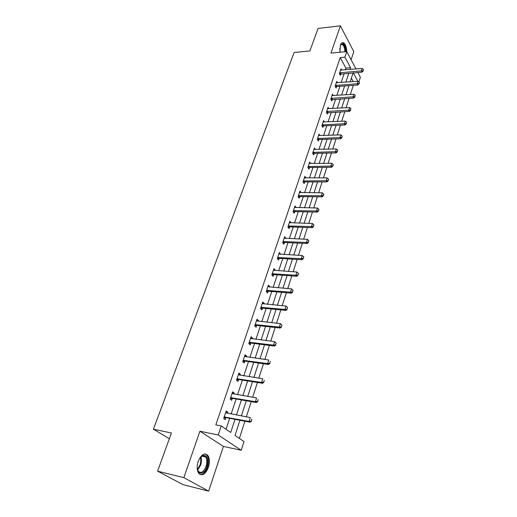 <?xml version="1.0" encoding="UTF-8"?>
<svg xmlns="http://www.w3.org/2000/svg" width="517" height="517" viewBox="0 0 517 517"><rect width="100%" height="100%" fill="white"/><g stroke="black" fill="none" stroke-linecap="round" stroke-linejoin="round"><path stroke-width="0.78" d="M208.409 467.362C209.883 462.431 209.721 458.489 207.918 455.535C204.525 452.394 201.281 454.333 198.205 461.351C196.706 466.263 196.835 470.212 198.599 473.204C202.095 476.435 205.365 474.483 208.409 467.362M346.739 51.59C346.558 47.086 345.485 44.158 343.534 42.808C342.222 42.258 341.162 43.06 340.36 45.212L339.921 52.249M239.946 420.276L235.015 435.411L243.992 441.563L241.213 450.255L218.213 434.991L221.237 425.963L230.718 432.458L235.028 419.339M223.415 446.442L199.93 431.223L183.839 477.663L157.601 471.168L183.063 484.662L208.655 491.15L223.415 446.442L241.213 450.255M351.108 59.765L353.79 51.648L340.393 25.85L330.945 53.115L346.784 51.59L355.974 68.961M357.848 72.509L360.368 77.272L358.888 81.919M239.384 438.403L244.929 421.226M246.338 416.851L251.249 401.631M252.651 397.289L257.434 382.477M258.823 378.16L263.476 363.735M264.859 359.451L269.389 345.408M270.766 341.149L275.173 327.474M276.543 323.241L280.841 309.929M282.198 305.721L286.386 292.745M287.73 288.564L291.814 275.923M293.152 271.768L297.126 259.444M298.458 255.32L302.335 243.307M303.66 239.203L307.441 227.493M308.752 223.422L312.436 211.996M313.741 207.95L317.341 196.809M318.634 192.783L322.143 181.913M323.435 177.919L326.854 167.314M328.133 163.34L331.475 152.993M332.748 149.045L336.011 138.944M337.271 135.021L340.457 125.166M341.711 121.269L344.82 111.64M346.067 107.769L349.104 98.366M350.345 94.514L353.305 85.337M183.839 477.663L208.655 491.15M157.601 471.168L171.431 433.007L153.42 429.181L294.108 52.482L309.903 50.912L318.052 28.441L340.393 25.85M153.42 429.181L169.356 438.726M353.24 81.608L351.373 78.164M347.87 88.918L348.988 85.641M343.786 101.455L344.755 98.631M339.63 114.218L340.451 111.866M335.397 127.214L336.056 125.347M331.087 140.443L331.584 139.086M328.398 148.709L328.301 149.155M326.699 153.924L327.022 153.09M323.959 162.338L323.661 163.404M319.435 176.226L318.931 177.932M314.827 190.372L314.11 192.751M310.129 204.79L309.185 207.86M305.347 219.486L304.164 223.273M300.467 234.466L299.046 239.003M295.491 249.737L293.818 255.062M290.418 265.318L288.441 271.393M285.242 281.209L283.226 287.407M279.962 297.417L277.9 303.744M274.572 313.961L272.472 320.417M269.073 330.848L266.927 337.439M263.457 348.09L261.266 354.811M257.724 365.687L255.488 372.557M251.869 383.666L249.582 390.684M245.892 402.032L243.552 409.199M239.778 420.793L237.393 428.121M345.369 69.84L345.938 68.147L340.212 57.587L215.822 424.89L221.237 425.963M226.058 429.265L229.69 418.318M231.118 414.007L236.107 398.995M237.529 394.71L242.383 380.092M243.791 375.833L248.515 361.603M249.924 357.37L254.526 343.514M255.921 339.307L260.4 325.807M261.789 321.626L266.158 308.475M267.535 304.319L271.787 291.498M273.163 287.368L277.306 274.876M278.669 270.772L282.715 258.59M284.066 254.513L288.008 242.641M289.358 238.583L293.197 227.002M294.535 222.976L298.29 211.679M299.614 207.672L303.279 196.654M304.597 192.673L308.164 181.919M309.483 177.964L312.966 167.469M314.271 163.54L317.671 153.297M318.963 149.387L322.285 139.39M323.577 135.506L326.815 125.741M328.095 121.883L331.261 112.344M332.534 108.512L335.63 99.199M336.89 95.386L339.915 86.287M341.168 82.5L344.122 73.608M341.718 70.144L340.968 68.787L339.352 73.601L340.322 75.346L340.8 73.912M337.53 82.765L336.741 81.376L335.1 86.281L336.089 88.006L336.573 86.559L335.455 86.914M333.265 95.619L332.444 94.204L330.77 99.199L331.778 100.905L332.269 99.438M328.928 108.706L328.062 107.265L326.356 112.351L327.384 114.044L327.881 112.557M324.514 122.044L323.597 120.571L321.858 125.754L322.912 127.428L323.416 125.922M320.017 135.628L319.054 134.123L317.283 139.403L318.356 141.057L318.866 139.532M315.441 149.478L314.42 147.933L312.617 153.316L313.709 154.951L314.226 153.407M310.782 163.585L309.702 162.015L307.861 167.502L308.979 169.111L309.502 167.547L308.158 167.922M306.012 177.977L304.888 176.362L303.014 181.958L304.151 183.541L304.681 181.958L303.292 182.339M301.107 192.647L299.983 190.993L298.07 196.693L299.233 198.257L299.77 196.654L298.322 197.042M296.112 207.608L294.974 205.908L293.029 211.724L294.218 213.262L294.761 211.64L293.262 212.028M291.006 222.866L289.875 221.127L287.885 227.06L289.1 228.572L289.649 226.924M285.804 238.434L284.667 236.65L282.637 242.706L283.885 244.186L284.44 242.512M280.498 254.312L279.354 252.49L277.286 258.668L278.553 260.116L279.122 258.422L277.429 258.83M275.076 270.527L275.225 270.081L273.932 268.653L271.819 274.954L273.118 276.375L273.693 274.663L271.923 275.07M269.544 287.071L269.719 286.547L268.401 285.151L266.242 291.588L267.573 292.977L268.155 291.233M263.896 303.97L264.103 303.363L262.752 301.993L260.549 308.571L261.906 309.922L262.578 307.912M258.132 321.225L258.364 320.527L256.981 319.196L254.732 325.91L256.122 327.229L256.8 325.206M252.238 338.848L252.503 338.06L251.088 336.767L248.787 343.631L250.215 344.904L250.894 342.868M246.221 356.859L246.512 355.974L245.071 354.72L242.719 361.732L244.179 362.966L244.864 360.911M240.069 375.258L240.399 374.276L238.919 373.067L236.515 380.228L238.007 381.423L238.699 379.355M233.781 394.07L234.143 392.985L232.624 391.815L230.168 399.143L231.7 400.294L232.398 398.2M227.351 413.303L227.751 412.107L226.194 410.989L223.687 418.479L225.25 419.578L225.955 417.471M199.93 431.223L218.213 434.991M340.212 57.587L344.917 57.154L346.784 51.59M353.092 72.891L350.177 81.835M348.936 85.648L345.957 94.798M344.703 98.637L341.653 108.008M340.393 111.872L337.271 121.469M336.005 125.353L332.799 135.183M331.526 139.092L328.25 149.161M326.97 153.09L323.61 163.404M322.317 167.366L318.879 177.932M317.58 181.919L314.052 192.751M312.746 196.757L309.134 207.86M307.815 211.892L304.112 223.273M302.788 227.331L298.988 239.003M297.656 243.087L293.759 255.055M292.422 259.166L288.421 271.444M287.071 275.58L282.973 288.176M281.616 292.338L277.409 305.263M276.039 309.45L271.722 322.718M270.346 326.931L265.912 340.548M264.53 344.787L259.98 358.772M258.59 363.044L253.912 377.397M252.509 381.695L247.708 396.442M246.299 400.772L241.361 415.92M357.835 81.266L353.337 72.871M350.035 69.459L350.597 67.753L344.917 57.154M236.45 415.002L241.413 399.919M242.828 395.615L247.656 380.926M249.058 376.647L253.757 362.352M255.159 358.1L259.734 344.18M261.124 339.953L265.583 326.389M266.959 322.194L271.302 308.979M272.672 304.81L276.905 291.937M278.269 287.788L282.392 275.244M283.749 271.121L287.769 258.894M289.113 254.797L293.036 242.874M294.373 238.802L298.193 227.176M299.524 223.131L303.253 211.789M304.571 207.769L308.21 196.706M309.521 192.712L313.069 181.919M314.375 177.951L317.839 167.418M319.131 163.469L322.511 153.187M323.804 149.271L327.099 139.235M328.379 135.338L331.604 125.541M332.877 121.663L336.018 112.099M337.284 108.247L340.354 98.902M341.614 95.076L344.613 85.951M345.86 82.151L348.794 73.233M345.938 68.147L350.597 67.753M304.907 177.964L306.019 177.958M299.789 192.55L301.14 192.563M294.593 207.427L296.157 207.459M289.384 222.594L291.084 222.646M284.195 238.066L285.901 238.143M278.896 253.853L280.615 253.95M273.493 269.964L275.225 270.081M267.98 286.412L269.719 286.547M262.352 303.195L264.103 303.363M256.6 320.333L258.364 320.527M250.732 337.84L252.503 338.06M244.728 355.728L246.512 355.974M238.602 374.004L240.399 374.276M232.34 392.681L234.143 392.985M225.935 411.771L227.751 412.107M363.083 70.713L363.47 69.491L363.083 70.713L361.351 70.894L362.016 72.173L339.721 74.261M340.529 70.092L362.133 68.451L361.351 70.894L339.617 72.813M363.47 69.491L362.133 68.451M362.016 72.173L363.192 70.926M340.354 45.244L340.697 44.662L342.797 43.945C344.509 45.166 345.434 47.758 345.556 51.706M344.884 51.771C344.787 48.068 343.934 45.645 342.325 44.494L340.425 45.102M345.996 51.668C345.821 47.215 344.768 44.307 342.836 42.943L342.164 42.749M199.135 459.115L202.645 455.458C207.22 455.012 208.642 458.786 206.897 466.767C204.435 474.89 197.171 475.414 197.158 467.245M197.468 469.63L198.185 471.129C200.984 473.708 203.608 472.15 206.05 466.457C207.239 462.508 207.11 459.354 205.663 456.989C204.719 455.736 203.53 455.399 202.108 455.988L200.493 457.138M200.118 474.574C203.155 474.69 205.63 472.215 207.543 467.148C209.01 462.25 208.842 458.333 207.052 455.406L205.094 453.932M336.14 85.26L336.851 86.507L357.919 85.008L357.234 83.741L335.371 85.467M336.851 86.507L335.843 85.318M359.38 82.313L359.095 83.767L359.496 82.52L358.029 81.253L336.302 82.707M358.985 83.554L357.234 83.741L358.029 81.253M357.919 85.008L359.095 83.767M354.811 96.634L355.218 95.367L354.811 96.634L353.046 96.821L353.744 98.081L331.119 99.794M331.992 95.542L353.854 94.288L353.046 96.821L331.048 98.359M355.218 95.367L353.854 94.288M353.744 98.081L354.927 96.841M350.565 109.959L350.972 108.667L350.565 109.959L348.775 110.153L349.486 111.394L326.699 112.919M327.61 108.622L349.602 107.568L348.775 110.153L326.647 111.491M350.972 108.667L349.602 107.568M349.486 111.394L350.681 110.166M346.228 123.537L346.648 122.219L346.228 123.537L344.425 123.737L345.149 124.965L323.7 125.87L322.194 126.284M323.138 121.941L345.272 121.107L344.425 123.737L322.162 124.862M346.648 122.219L345.272 121.107M345.149 124.965L346.351 123.737M341.815 137.373L342.241 136.029L341.815 137.373L339.992 137.58L340.735 138.795L319.151 139.487L317.606 139.9M318.588 135.512L340.852 134.898L339.992 137.58L317.587 138.491M342.241 136.029L340.852 134.898M340.735 138.795L341.937 137.574M337.317 151.475L337.75 150.111L337.317 151.475L335.475 151.694L336.231 152.89L314.51 153.362L312.927 153.782M313.948 149.342L336.347 148.961L335.475 151.694L312.934 152.373M337.75 150.111L336.347 148.961M336.231 152.89L337.439 151.675M308.985 166.345L309.786 167.502L331.643 167.262L330.867 166.08L308.184 166.526M309.786 167.502L308.675 166.39M333.174 164.464L332.858 166.054L333.303 164.658L331.759 163.288L309.224 163.437M332.728 165.86L330.867 166.08L331.759 163.288M331.643 167.262L332.858 166.054M304.151 180.776L304.972 181.919L326.957 181.913L326.169 180.75L303.35 180.956M304.972 181.919L303.841 180.821M328.502 179.102L328.179 180.717L328.631 179.296L327.08 177.906L304.403 177.803M328.049 180.523L326.169 180.75L327.08 177.906M326.957 181.913L328.179 180.717M299.227 195.491L300.06 196.615L322.188 196.861L321.38 195.717L298.412 195.665M300.06 196.615L298.91 195.529M323.739 194.03L323.409 195.672L323.875 194.218L322.304 192.815L299.492 192.453M323.28 195.478L321.38 195.717L322.304 192.815M322.188 196.861L323.409 195.672M294.199 210.497L295.058 211.602L317.315 212.106L316.488 210.981L293.385 210.665M295.058 211.602L293.882 210.535M318.886 209.256L318.55 210.923L319.021 209.443L317.438 208.021L294.483 207.388M318.407 210.736L316.488 210.981L317.438 208.021M317.315 212.106L318.55 210.923M313.444 226.304L313.922 224.798L313.444 226.304L311.499 226.556L312.346 227.661L289.947 226.892L288.092 227.318M289.371 222.62L312.468 223.538L311.499 226.556L288.253 225.968M313.922 224.798L312.468 223.538M312.346 227.661L313.586 226.491M308.378 242.195L308.869 240.651L308.378 242.195L306.413 242.447L307.272 243.533L284.738 242.486L282.812 242.912M284.163 238.163L307.395 239.371L306.413 242.447L283.019 241.575M308.869 240.651L307.395 239.371M307.272 243.533L308.52 242.376M278.508 257.35L279.419 258.397L302.096 259.741L301.217 258.674L277.674 257.505M279.419 258.397L278.185 257.382M303.705 256.839L303.35 258.59L303.847 257.014L302.225 255.527L278.844 254.021M303.201 258.41L301.217 258.674L302.225 255.527M302.096 259.741L303.35 258.59M273.06 273.616L273.997 274.637L296.816 276.278L295.911 275.244L272.22 273.758M273.997 274.637L272.737 273.642M298.432 273.364L298.07 275.141L298.58 273.538L296.939 272.026L273.415 270.204M297.921 274.966L295.911 275.244L296.939 272.026M296.816 276.278L298.07 275.141M292.525 291.879L293.049 290.237L292.525 291.879L290.496 292.157L291.42 293.171L268.459 291.213L266.3 291.646M267.871 286.728L291.543 288.88L290.496 292.157L266.656 290.354M293.049 290.237L291.543 288.88M291.42 293.171L292.68 292.047M287.013 309.147L287.549 307.473L287.013 309.147L284.957 309.437L285.907 310.426L262.804 308.138L260.549 308.571M262.216 303.595L286.03 306.083L284.957 309.437L260.975 307.298M287.549 307.473L286.03 306.083M285.907 310.426L287.174 309.315M281.384 326.796L281.933 325.077L281.384 326.796L279.309 327.093L280.272 328.056L256.955 325.419L254.752 325.846M256.438 320.818L280.401 323.668L279.309 327.093L255.172 324.598M281.933 325.077L280.401 323.668M280.272 328.056L281.545 326.951M275.632 344.826L276.194 343.075L275.632 344.826L273.532 345.13L274.521 346.067L251.133 343.081L248.839 343.482M250.538 338.409L274.65 341.634L273.532 345.13L249.239 342.273M276.194 343.075L274.65 341.634M274.521 346.067L275.8 344.981M269.751 363.251L270.326 361.461L269.751 363.251L267.625 363.574L268.64 364.472L245.103 361.118L242.796 361.499M244.509 356.387L268.769 359.994L267.625 363.574L243.184 360.336M268.64 364.472L269.919 363.406M263.741 382.095L264.323 380.266L263.741 382.095L261.589 382.425L262.63 383.297L238.944 379.549L236.618 379.917M238.35 374.754L262.759 378.767L261.589 382.425L236.993 378.793M262.63 383.297L263.916 382.244M257.595 401.366L258.19 399.492L257.595 401.366L255.411 401.703L256.477 402.543L232.65 398.394L230.304 398.736M232.055 393.527L256.613 397.961L255.411 401.703L230.666 397.657M256.477 402.543L257.77 401.502M251.307 421.077L251.915 419.158L251.307 421.077L249.097 421.426L250.189 422.227L226.213 417.658L223.855 417.982M225.612 412.728L250.325 417.594L249.097 421.426L224.197 416.948M250.189 422.227L251.488 421.206M340.083 72.658L340.781 73.918M340.38 72.6L341.078 73.853M339.766 48.43L340.231 52.223M200.822 456.834C201.701 459.212 201.636 461.998 200.628 465.19L197.591 470.076M197.41 469.371L199.982 464.99C200.893 462.146 201.01 459.594 200.325 457.338M331.52 98.211L332.244 99.445M331.824 98.152L332.547 99.387M327.119 111.342L327.862 112.564M327.423 111.291L328.166 112.506M322.64 124.72L323.396 125.922M322.944 124.668L323.7 125.87M318.071 138.349L318.84 139.538M318.382 138.297L319.151 139.487M313.418 152.237L314.207 153.413M313.729 152.185L314.51 153.362M288.757 225.839L289.63 226.931M289.074 225.8L289.947 226.892M283.523 241.452L284.415 242.518M283.846 241.42L284.738 242.486M267.173 290.237L268.129 291.239M267.502 290.211L268.459 291.213M261.499 307.182L262.474 308.158M261.828 307.163L262.804 308.138M255.695 324.495L256.697 325.445M256.031 324.476L257.027 325.426M249.776 342.17L250.797 343.094M250.105 342.157L251.133 343.081M243.72 360.233L244.767 361.124M244.056 360.226L245.103 361.118M237.536 378.696L238.608 379.556M237.872 378.69L238.944 379.549M231.209 397.567L232.307 398.394M231.551 397.56L232.65 398.394M224.746 416.857L225.871 417.652M225.089 416.864L226.213 417.658M340.47 45.031L340.697 44.662M340.884 44.63L342.312 44.488M202.108 455.988L202.645 455.458M201.83 456.123L205.663 456.989M261.802 307.163L262.778 308.138M255.954 324.469L256.955 325.419M249.989 342.151L251.01 343.075M243.888 360.213L244.935 361.112M237.658 378.677L238.731 379.543M231.293 397.554L232.392 398.387M224.779 416.851L225.903 417.652"/></g></svg>
